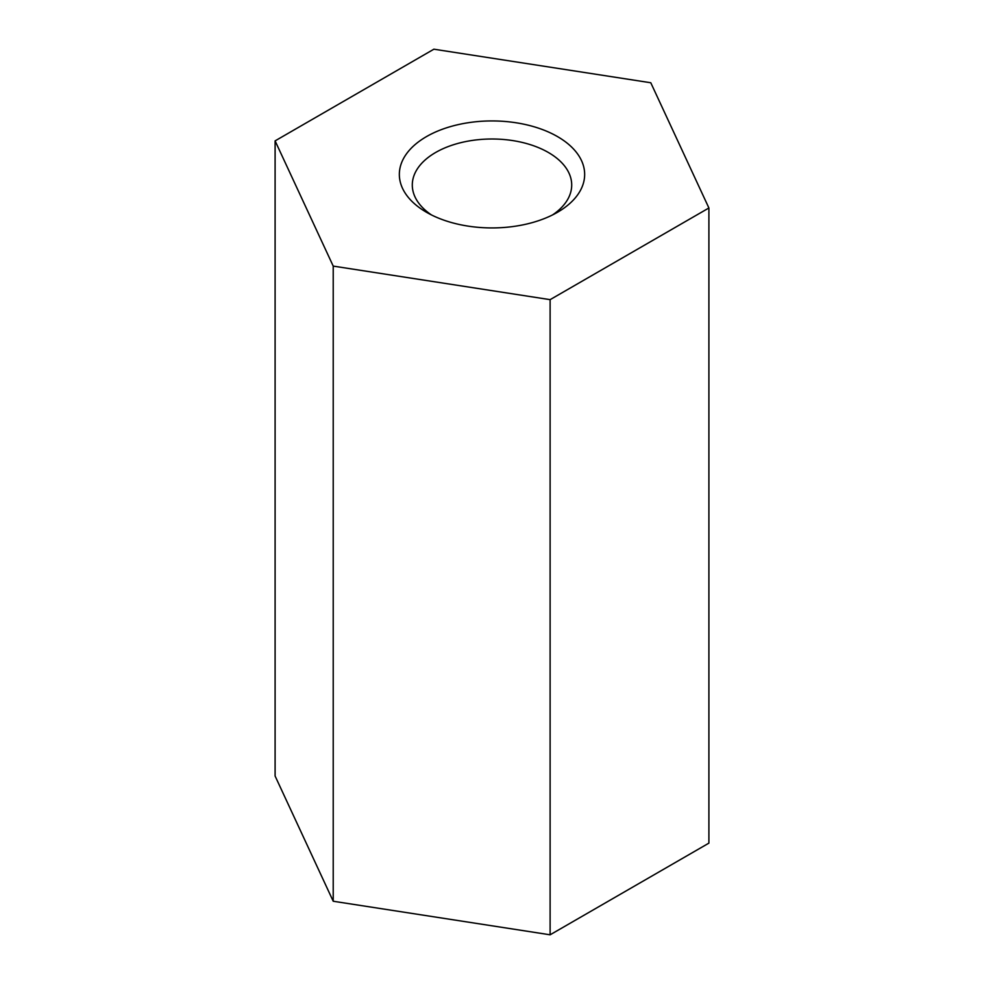 <?xml version="1.0" encoding="UTF-8"?>
<svg xmlns="http://www.w3.org/2000/svg" width="984" height="984" viewBox="0 0 984 984"><rect width="100%" height="100%" fill="white"/><g stroke="black" fill="none" stroke-linecap="round" stroke-linejoin="round"><path stroke-width="1.48" d="M275.102 140.872L275.102 776.019L333.219 901.246L550.117 934.8L708.898 843.128L708.898 207.981L650.781 82.754L433.882 49.2L275.102 140.872L333.219 266.098L333.219 901.246M333.219 266.098L550.117 299.653L550.117 934.8M550.117 299.653L708.898 207.981M426.478 212.261L426.478 212.261A92.668 53.505 180 0 1 426.478 136.604A92.668 53.505 180 0 1 557.522 136.604A92.668 53.505 180 0 1 557.522 212.261A92.668 53.505 180 0 1 426.478 212.261M552.59 214.906A79.704 46.014 0 0 0 571.704 185.017A79.704 46.014 0 0 0 548.359 152.471A79.704 46.014 0 0 0 461.496 142.508A79.704 46.014 0 0 0 412.296 185.017A79.704 46.014 0 0 0 431.41 214.906"/></g></svg>
